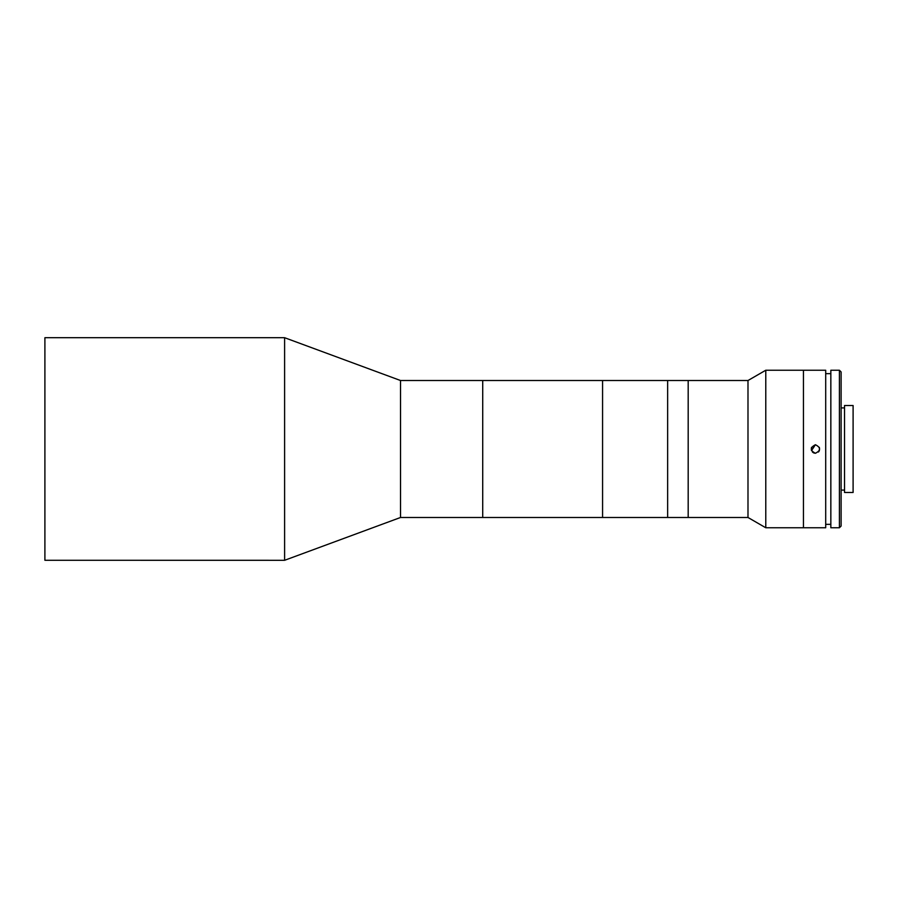 <?xml version="1.0" encoding="UTF-8"?>
<svg xmlns="http://www.w3.org/2000/svg" width="898" height="898" viewBox="0 0 898 898"><rect width="100%" height="100%" fill="white"/><g stroke="black" fill="none" stroke-linecap="round" stroke-linejoin="round"><path stroke-width="1.35" d="M284.61 560.285L284.61 337.704L44.9 337.704L44.9 560.285L284.61 560.296L400.53 517.484L400.53 380.516L284.61 337.704M400.53 517.484L482.72 517.484L482.72 380.516L602.569 380.516L602.569 517.484L602.569 380.516L667.641 380.516L667.641 517.484L667.641 380.516L688.182 380.516L688.182 517.484L688.182 380.516L747.989 380.516L747.989 517.484L482.72 517.484L482.72 380.516L400.53 380.516M803.441 527.766L803.441 370.234L765.781 370.234L765.781 527.766L803.441 527.766L803.441 370.234L825.7 370.234L825.7 527.766L803.441 527.766M813.801 452.951L815.429 453.277C809.906 450.426 809.906 447.574 815.429 444.723L811.478 450.639L811.478 447.372M812.409 452.031L813.779 452.951M815.429 444.723C820.952 447.563 820.952 450.426 815.429 453.277M830.841 373.658L825.7 373.658M830.841 524.342L825.7 524.342M839.405 527.766L839.405 370.234L830.841 370.234L830.841 527.766L839.405 527.766L841.112 526.048L841.112 371.952L839.405 370.234M844.535 407.905L841.112 407.905M844.535 490.095L841.112 490.095M818.471 452.02L819.38 450.639L819.391 447.384M853.1 492.486L853.1 405.514L844.535 405.514L844.535 492.486L853.1 492.486M747.989 517.484L765.781 527.766M747.989 380.516L765.781 370.234"/></g></svg>

